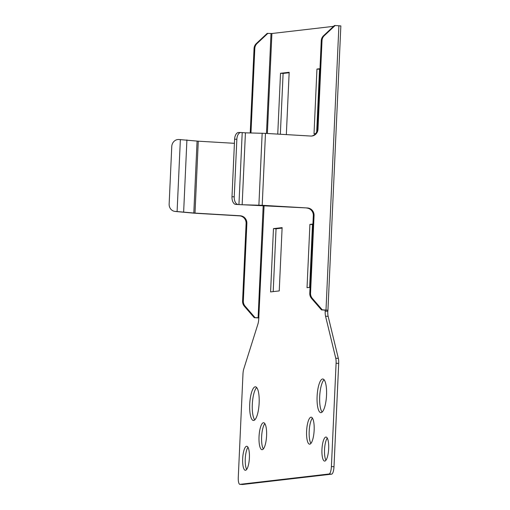 <?xml version="1.0" encoding="UTF-8"?>
<svg xmlns="http://www.w3.org/2000/svg" width="510" height="510" viewBox="0 0 510 510"><rect width="100%" height="100%" fill="white"/><g stroke="black" fill="none" stroke-linecap="round" stroke-linejoin="round"><path stroke-width="0.76" d="M247.987 447.283A12.036 3.341 -86.6 0 0 245.265 458.821A12.036 3.341 -86.6 0 0 246.681 469.423M249.396 457.884A12.036 3.341 -86.6 0 0 246.744 446.263A12.036 3.341 -86.6 0 0 242.671 458.668A12.036 3.341 -86.6 0 0 245.329 470.29A12.036 3.341 -86.6 0 0 249.396 457.884M327.261 438.077A12.036 3.341 -86.6 0 0 324.538 449.616A12.036 3.341 -86.6 0 0 325.954 460.218M328.676 448.679A12.036 3.341 -86.6 0 0 326.017 437.057A12.036 3.341 -86.6 0 0 321.95 449.463A12.036 3.341 -86.6 0 0 324.602 461.085A12.036 3.341 -86.6 0 0 328.676 448.679M312.42 418.104A13.515 3.748 -86.6 0 0 309.194 431.275A13.515 3.748 -86.6 0 0 310.921 443.413M314.147 430.249A13.515 3.748 -86.6 0 0 311.17 417.193A13.515 3.748 -86.6 0 0 306.599 431.122A13.515 3.748 -86.6 0 0 309.576 444.172A13.515 3.748 -86.6 0 0 314.147 430.249M264.849 423.631A13.515 3.748 -86.6 0 0 261.624 436.802A13.515 3.748 -86.6 0 0 263.358 448.94M266.583 435.769A13.515 3.748 -86.6 0 0 263.606 422.72A13.515 3.748 -86.6 0 0 259.035 436.649A13.515 3.748 -86.6 0 0 262.012 449.699A13.515 3.748 -86.6 0 0 266.583 435.769M324.067 379.72A16.868 4.679 -86.6 0 0 319.693 396.519A16.868 4.679 -86.6 0 0 322.154 412.074M326.528 395.275A16.868 4.679 -86.6 0 0 322.811 378.987A16.868 4.679 -86.6 0 0 317.105 396.366A16.868 4.679 -86.6 0 0 320.822 412.654A16.868 4.679 -86.6 0 0 326.528 395.275M256.683 387.549A16.868 4.679 -86.6 0 0 252.31 404.347A16.868 4.679 -86.6 0 0 254.77 419.896M259.144 403.098A16.868 4.679 -86.6 0 0 255.427 386.809A16.868 4.679 -86.6 0 0 249.721 404.194A16.868 4.679 -86.6 0 0 253.438 420.482A16.868 4.679 -86.6 0 0 259.144 403.098M264.091 205.543L258.742 318.897A7.21 2.002 93.4 0 1 257.926 324.054L243.793 368.896A7.21 2.002 -86.6 0 0 242.97 374.053L238.278 477.385A7.21 2.002 -86.6 0 0 239.866 484.347A7.21 2.002 -86.6 0 0 239.968 484.347L329.065 473.994A7.21 2.002 -86.6 0 0 331.404 466.567L336.096 363.235A7.21 2.002 -86.6 0 0 335.739 358.218L325.552 316.2A7.21 2.002 93.4 0 1 325.195 311.183L325.042 310.112M319.987 68.697L316.959 69.048L314.02 133.779L315.652 133.588M279.244 290.917L282.119 227.626L273.462 228.633L270.587 291.918L279.244 290.917M333.578 26.341L271.906 33.507L267.361 133.493M312.93 224.043L309.908 224.4L307.033 287.685L310.054 287.334M286.339 134.614L289.17 72.28L280.513 73.281L277.752 134.105M325.195 311.183L327.783 311.336L327.943 310.233L322.231 309.799L312.337 298.382L311.578 298.471L321.472 309.889L325.042 310.131M327.783 311.336A7.21 2.002 -86.6 0 0 328.147 316.353L325.552 316.2M335.739 358.218L338.334 358.371L328.147 316.353M338.334 358.371A7.21 2.002 93.4 0 1 338.691 363.388L336.096 363.235M331.404 466.567L333.999 466.72L338.691 363.388M333.999 466.72A7.21 2.002 93.4 0 1 331.659 474.147L329.065 473.994M239.968 484.347L242.556 484.5L331.659 474.147M319.961 69.156L319.553 69.201L316.71 131.771M282.094 228.078L276.05 228.786L273.201 291.618M312.91 224.502L312.496 224.553L309.647 287.385M289.151 72.732L283.107 73.434L280.341 134.257M325.24 310.112L327.834 310.265M266.475 133.441L271.014 33.488L267.183 33.392L256.307 43.586L257.059 43.497A7.21 6.917 83.4 0 0 254.809 48.463L250.971 132.963M271.014 33.488L271.906 33.507M335.14 25.5L334.381 25.589L323.512 35.776L324.264 35.694L335.14 25.5L340.852 25.933L327.943 310.233M273.462 228.633L276.05 228.786M309.908 224.4L312.496 224.553M316.959 69.048L319.553 69.201M280.513 73.281L283.107 73.434M246.865 223.38L246.107 223.463A7.21 6.917 83.4 0 0 239.522 215.864L194.253 213.193L176.498 211.573A7.21 6.585 98.7 0 1 175.74 211.503L174.656 211.344A7.21 6.585 -81.3 0 0 175.415 211.408L195.005 213.103L240.274 215.775A7.21 6.917 -96.6 0 1 246.865 223.38L243.34 300.983A7.21 6.917 83.4 0 0 245.131 306.191L255.025 317.609L254.273 317.692L258.787 317.953M234.422 143.316L198.269 141.187L178.678 139.485A7.21 6.585 -81.3 0 0 171.762 146.517L169.148 204.051A7.21 6.585 -81.3 0 0 174.656 211.344M258.997 317.806L255.025 317.609M267.935 33.303L257.059 43.497M245.131 306.191L244.379 306.28L254.273 317.692M244.379 306.28A7.21 6.917 -96.6 0 1 242.581 301.072L243.34 300.983M246.107 223.463L242.581 301.072M254.809 48.463L254.05 48.552L250.219 132.944M254.05 48.552A7.21 6.917 -96.6 0 1 256.307 43.586M240.949 132.504A7.21 4.016 90.8 0 0 236.85 139.249L234.606 139.217A7.21 4.016 -89.2 0 1 238.705 132.472L240.949 132.504A7.21 4.016 90.8 0 1 241.179 132.517L245.425 132.829L242.154 204.746L235.671 204.408L307.479 207.972A7.21 6.917 -96.6 0 1 314.064 215.571L310.545 293.18A7.21 6.917 83.4 0 0 312.337 298.382M245.425 132.829L265.474 133.378L262.21 205.3L242.154 204.746M324.264 35.694A7.21 6.917 83.4 0 0 322.008 40.653L317.985 129.266A7.21 6.917 -96.6 0 1 310.749 136.049L265.474 133.378M262.21 205.3L307.479 207.972M311.578 298.471A7.21 6.917 -96.6 0 1 309.787 293.269L310.545 293.18M314.064 215.571L313.312 215.66L309.787 293.269M313.312 215.66A7.21 6.917 83.4 0 0 306.727 208.061M311.527 136.055A7.21 6.917 83.4 0 0 317.233 129.355L317.985 129.266M322.008 40.653L321.255 40.743L317.233 129.355M321.255 40.743A7.21 6.917 -96.6 0 1 323.512 35.776M234.606 139.217L231.993 196.752L234.237 196.784A7.21 4.016 90.8 0 0 237.915 204.44M235.671 204.408A7.21 4.016 -89.2 0 1 231.993 196.752M236.85 139.249L234.237 196.784M322.231 309.799L321.472 309.889M180.368 139.53L177.104 211.446M186.915 139.918L183.651 211.835M197.077 141.091L193.813 213.008M198.269 141.187L195.005 213.103M258.105 317.787L263.198 205.492M239.522 215.864L240.274 215.775M175.415 211.408L176.498 211.573M242.205 132.638L238.941 204.561M262.159 133.237L258.889 205.16M325.998 310.023L338.908 25.723M239.866 484.347L242.46 484.5"/></g></svg>
